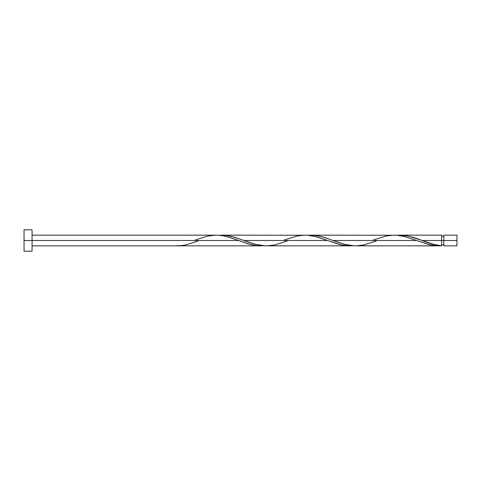 <?xml version="1.0" encoding="UTF-8"?>
<svg xmlns="http://www.w3.org/2000/svg" width="481" height="481" viewBox="0 0 481 481"><rect width="100%" height="100%" fill="white"/><g stroke="black" fill="none" stroke-linecap="round" stroke-linejoin="round"><path stroke-width="0.72" d="M456.95 245.845L456.95 235.155L456.95 240.5L443.795 240.5L443.795 235.155L443.795 245.845L456.95 245.845L456.95 240.5L422.234 240.5L434.373 244.54L441.66 245.737L441.66 235.155L441.66 240.5L443.795 240.5L443.795 245.845M24.05 251.19L24.05 229.81L24.05 251.19L32.065 251.19L32.065 240.5L24.05 240.5L238.402 240.5L32.065 240.5L32.065 229.81L32.065 251.19M198.124 241.035L185.57 244.955L181.86 245.569L174.435 245.845L260.666 245.845L255.802 245.532L250.733 244.582L228.463 237.055L222.396 235.666L217.328 235.173L32.065 235.155M195.286 239.965L207.84 236.045L215.26 235.167L218.975 235.263L222.685 235.714L230.104 237.548L248.665 244.041L256.084 245.569L263.51 245.737L260.666 245.845M354.226 245.827L438.816 245.845L429.106 244.637L416.546 240.5L333.159 240.5L344.294 244.282L354.226 245.827M376.268 241.035L363.72 244.955L356.295 245.833L352.585 245.737L348.875 245.286L341.45 243.452L322.895 236.959L315.47 235.431L308.044 235.263L310.888 235.155L315.752 235.468L320.827 236.418L333.159 240.5L416.546 240.5L430.525 244.955L437.944 245.833L441.66 245.737L438.516 245.845M265.157 245.827L349.741 245.845L344.877 245.532L339.802 244.582L327.471 240.5L244.083 240.5L255.219 244.282L265.157 245.827M287.199 241.035L274.645 244.955L267.22 245.833L263.51 245.737L259.8 245.286L252.375 243.452L233.82 236.959L226.395 235.431L218.975 235.263L221.813 235.155L226.683 235.468L231.752 236.418L244.083 240.5L327.471 240.5L341.45 244.955L348.875 245.833L352.585 245.737L349.741 245.845M421.037 240.049L422.234 240.5L441.66 240.5L441.66 245.737C435.179 245.003 428.703 243.26 422.234 240.5L408.255 236.045L400.829 235.167L397.12 235.263L401.346 235.179L407.118 235.822L413.876 237.53L421.037 240.049M373.436 239.965L385.984 236.045L393.41 235.167L397.12 235.263L404.545 236.496L416.546 240.5L405.411 236.718L396.669 235.233L310.888 235.155M284.361 239.965L296.915 236.045L304.335 235.167L308.044 235.263L315.47 236.496L327.471 240.5L316.342 236.718L307.593 235.233L221.813 235.155M441.66 244.775L443.795 244.775M174.435 245.845L32.065 245.845M399.964 235.155L441.66 235.155M24.05 229.81L32.065 229.81M441.66 236.225L443.795 236.225M443.795 235.155L456.95 235.155"/></g></svg>
